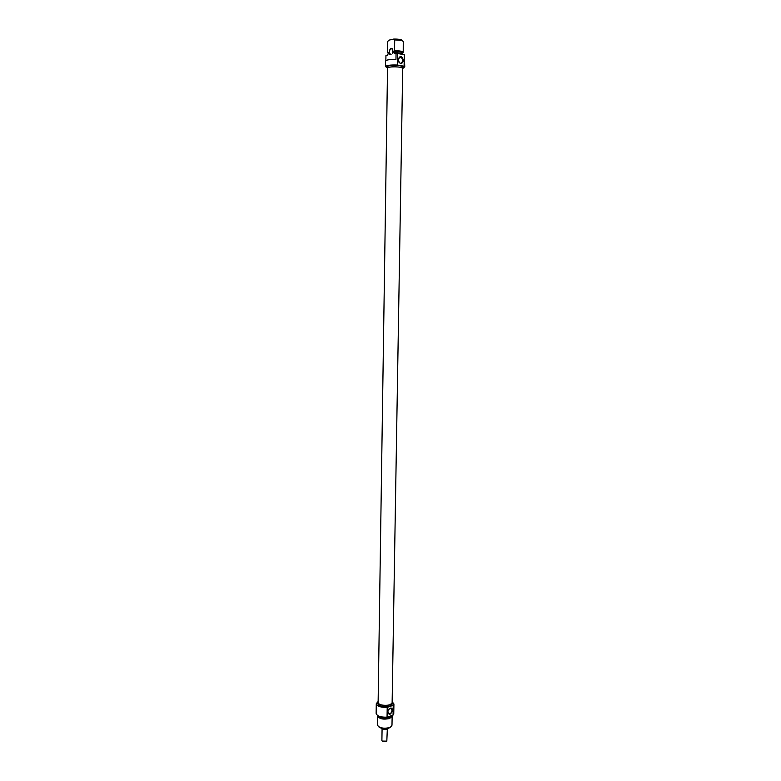 <?xml version="1.0" encoding="UTF-8"?>
<svg xmlns="http://www.w3.org/2000/svg" width="781" height="781" viewBox="0 0 781 781"><rect width="100%" height="100%" fill="white"/><g stroke="black" fill="none" stroke-linecap="round" stroke-linejoin="round"><path stroke-width="1.17" d="M402.703 68.337C403.123 66.551 387.171 66.297 387.532 68.093L378.121 702.441C377.711 706.122 392.423 706.356 392.13 702.666L402.703 68.337M379.156 727.16L379.205 727.199C381.792 728.819 384.994 729.142 388.792 728.146L390.315 727.336M388.587 709.363L387.776 711.071C388.743 715.63 390.363 715.396 392.648 710.388C392.14 707.645 390.783 707.303 388.587 709.363L391.096 708.445L392.003 710.359C391.535 712.916 390.402 714.039 388.587 713.736L387.796 710.974M393.224 705.341L387.21 707.371C380.786 707.537 377.145 706.317 376.276 703.681L376.139 713.404C376.998 716.089 380.64 717.348 387.054 717.173L393.058 715.093L393.761 713.688L393.927 703.964L393.224 705.341L393.058 715.093M387.054 717.173L387.21 707.371M392.14 716.255L391.994 725.227L391.154 726.652L389.446 727.541C385.043 728.693 381.343 728.322 378.346 726.447L377.545 724.993L377.682 716.031C379.312 718.94 383.286 719.779 389.592 718.53L392.14 716.255L391.925 715.494M378.131 701.582L377.809 702.441C379.468 705.292 383.481 706.112 389.865 704.901L392.433 702.666L392.14 701.807M392.433 702.666L392.413 703.925L389.836 706.161C383.461 707.381 379.449 706.561 377.789 703.701L377.809 702.441M378.492 715.982C380.415 718.335 383.949 718.959 389.114 717.866L391.388 715.943M379.312 716.314C382.485 717.7 385.921 717.876 389.621 716.86L391.789 715.533M376.276 703.681L378.131 701.504M392.14 701.728L393.927 703.964M391.076 54.524L390.646 54.543C388.655 52.161 388.977 50.169 391.613 48.578L392.863 50.043C391.027 44.263 386.673 54.904 390.969 54.66L391.076 54.524M402.4 52.923L403.221 52.268L403.26 41.393C402.039 40.475 399.198 39.997 394.708 39.938L394.542 50.648L393.692 51.321L393.673 52.815L394.512 52.63L394.493 53.752L396.055 53.411L395.967 59.376C389.739 59.327 386.283 59.883 385.589 61.055L385.502 66.59C386.478 65.321 390.441 64.803 397.392 65.028L397.578 53.479L396.055 53.411M403.181 54.524L403.191 54.24C402.449 53.254 399.56 52.717 394.512 52.63M404.773 66.893L404.285 54.729L404.099 66.219L404.773 66.893L403.035 67.879M392.296 53.567L392.863 50.043M385.863 60.625L385.941 55.588L387.474 55.256L387.483 54.153L388.323 53.967L388.342 52.493L387.513 52.181L387.669 41.559L388.811 40.192L393.595 39.089L394.708 39.938M403.23 41.364L402.225 40.309C400.878 39.392 397.998 38.991 393.595 39.089M403.221 52.268C402.488 51.273 399.589 50.726 394.542 50.648M402.371 52.942L402.4 52.815C401.707 51.8 398.798 51.302 393.692 51.321M387.2 67.635L385.502 66.59M404.285 54.729L397.578 53.479M398.193 59.707L399.95 56.945C403.221 58.516 403.592 60.635 401.063 63.3C399.355 63.271 398.398 62.07 398.193 59.707M398.134 59.571C399.862 64.589 401.668 64.921 403.543 60.547C401.825 55.519 400.018 55.187 398.134 59.571M397.392 65.028L404.099 66.219M402.693 68.757L403.035 68.337L400.302 67.195C393.429 66.444 389.055 66.746 387.2 68.093L387.522 68.513M387.2 68.093L387.22 66.619C389.075 65.262 393.448 64.96 400.331 65.711L403.055 66.863L403.035 68.337M382.124 728.663L385.179 729.649L387.425 728.507M382.182 728.79L385.179 729.649L387.239 728.858M382.446 741.237L386.575 741.306M387.337 728.702L386.82 741.149L382.212 741.071L381.899 740.515L382.085 728.634M390.266 727.375L391.154 726.652M379.205 727.199L378.346 726.447M402.4 52.815L402.381 53.606M388.323 52.6L388.303 53.977"/></g></svg>

